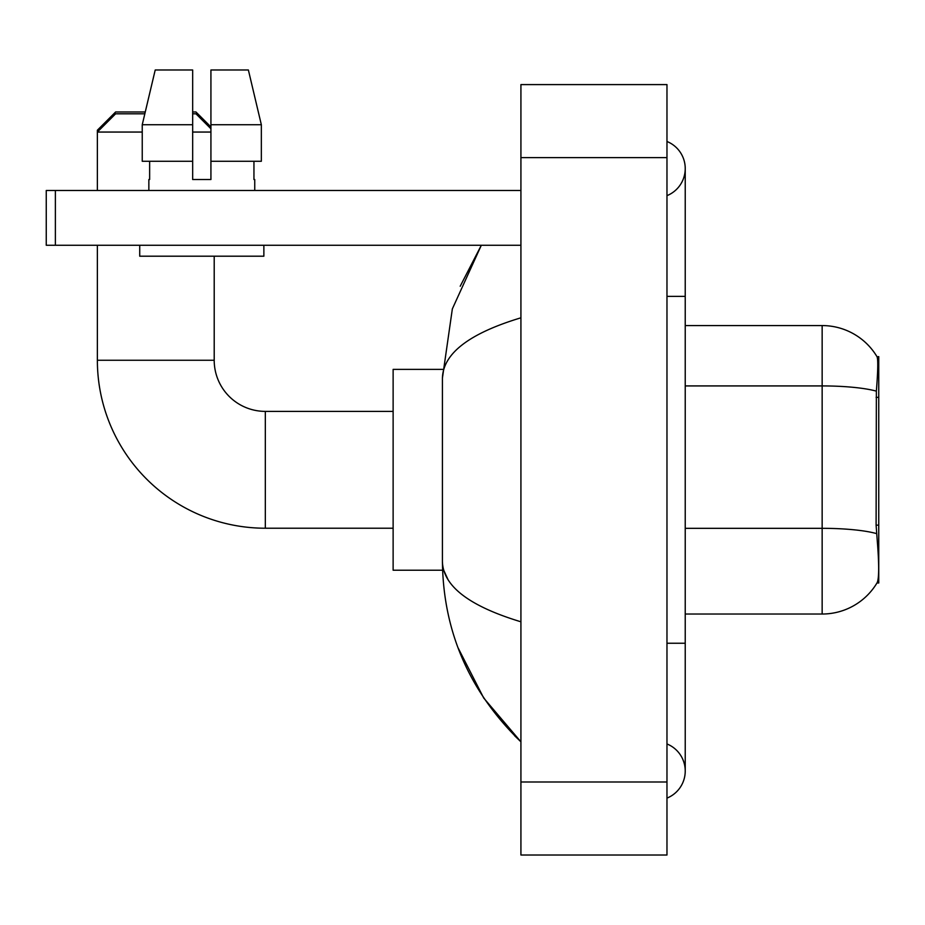 <?xml version="1.0" encoding="UTF-8"?>
<svg xmlns="http://www.w3.org/2000/svg" width="925" height="925" viewBox="0 0 925 925"><rect width="100%" height="100%" fill="white"/><g stroke="black" fill="none" stroke-linecap="round" stroke-linejoin="round"><path stroke-width="1.39" d="M878.75 582.993L876.958 582.993L877.282 582.449C879.12 577.686 879.12 563.868 877.282 540.998L876.102 525.146L876.368 391.148C877.941 371.283 878.183 359.848 877.085 356.842L878.75 356.611L878.75 582.993M877.282 582.449A63.894 63.894 0 0 1 822.152 614.027L685.228 614.027M876.368 391.148A63.894 11.1 180 0 0 822.152 385.922L822.152 325.577A63.894 63.894 0 0 1 877.085 356.842A63.894 63.894 0 0 0 822.152 325.577A63.894 63.894 0 0 1 876.958 356.611A63.894 63.894 0 0 0 822.152 325.577L685.228 325.577M261.347 161.262L261.347 124.748L248.374 69.988L261.347 124.748L261.347 161.262L210.923 161.262L210.923 69.988L248.374 69.988L261.347 124.748L210.923 124.748M99.195 130.228L97.368 130.228L115.625 111.971L145.26 111.971L155.215 69.988L142.242 124.748L155.215 69.988L192.666 69.988L192.666 179.519L210.923 179.519L210.923 161.262M393.125 528.221L265.325 528.221A167.957 167.957 0 0 1 97.368 360.264L97.368 245.252M265.325 528.221L265.325 411.382A51.118 51.118 0 0 1 214.207 360.264L214.207 256.202M142.242 132.055L97.368 132.055L115.625 113.798L144.832 113.798M192.666 113.798L195.95 113.798L210.923 128.772M210.923 132.055L192.666 132.055M97.368 190.481L97.368 130.228M442.578 369.387L393.125 369.387L393.125 570.216L442.578 570.216M192.666 111.971L195.95 111.971L210.923 126.945M55.373 245.252L46.25 245.252L46.25 190.481L55.373 190.481L55.373 245.252L520.925 245.252M520.925 190.481L55.373 190.481M148.856 179.519L149.642 179.519L148.856 179.519L148.856 190.481M254.745 179.519L253.947 179.519L254.745 179.519L254.745 190.481M253.947 161.262L253.947 179.519M210.923 179.519L192.666 179.519M149.642 179.519L149.642 161.262M139.721 245.252L139.721 256.202L263.868 256.202L263.868 245.252M192.666 161.262L142.242 161.262L142.242 124.748L192.666 124.748L192.666 161.262L192.666 124.748M666.971 643.245L685.228 643.245L685.228 168.57A29.207 29.207 0 0 1 666.971 195.649A29.207 29.207 0 0 0 666.971 141.49A29.207 29.207 0 0 1 685.228 168.57A29.207 29.207 0 0 0 666.971 141.49A29.207 29.207 0 0 1 685.228 168.57M666.971 798.113A29.207 29.207 0 0 0 666.971 743.954A29.207 29.207 0 0 1 666.971 798.113A29.207 29.207 0 0 0 685.228 771.034A29.207 29.207 0 0 1 666.971 798.113M520.925 317.807C469.287 333.382 443.11 353.489 442.416 378.152L442.416 561.452C443.006 586.034 469.172 606.141 520.925 621.797M520.925 855.012L666.971 855.012L666.971 84.591L520.925 84.591L520.925 855.012M442.416 378.152L452.348 308.892L481.324 245.252L460.199 286.241M457.979 647.65L483.729 698.051L520.925 741.827C469.368 691.773 443.202 631.659 442.416 561.452M447.897 579.339L443.711 570.216M878.75 397.345L876.102 397.345M878.75 525.146L876.102 525.146M822.152 614.027L822.152 385.922L685.228 385.922M876.565 533.598A63.894 11.1 180 0 0 822.152 528.325L685.228 528.325M97.368 360.264L214.207 360.264M666.971 296.37L685.228 296.37M520.925 781.995L666.971 781.995M520.925 157.62L666.971 157.62M393.125 411.382L265.325 411.382M685.228 643.245L685.228 771.034M520.925 741.827L514.566 735.699"/></g></svg>
